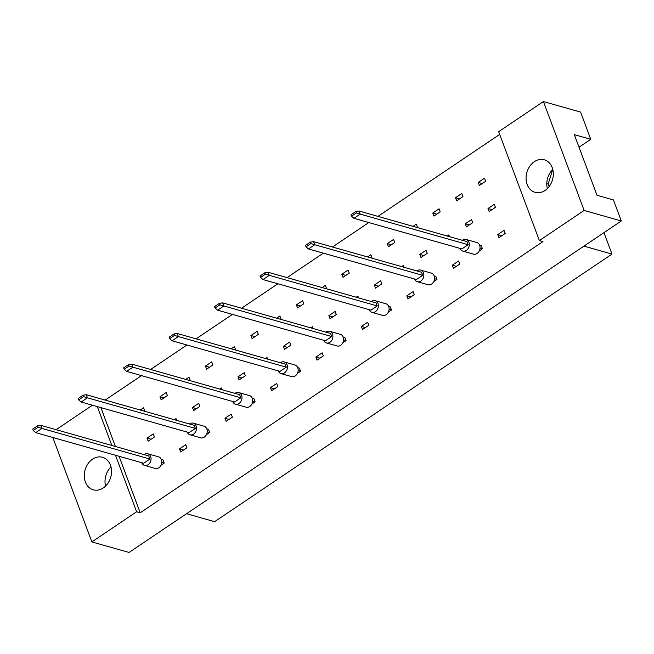 <?xml version="1.0" encoding="UTF-8"?>
<svg xmlns="http://www.w3.org/2000/svg" width="654" height="654" viewBox="0 0 654 654"><rect width="100%" height="100%" fill="white"/><g stroke="black" fill="none" stroke-linecap="round" stroke-linejoin="round"><path stroke-width="0.98" d="M92.533 459.173A16.914 13.333 105.8 0 1 102.523 457.277A16.914 13.333 105.8 0 1 111.54 470.97A16.914 13.333 105.8 0 1 103.291 487.933A16.914 13.333 105.8 0 1 93.293 489.821A16.914 13.333 105.8 0 1 84.284 476.128A16.914 13.333 105.8 0 1 92.533 459.173M534.31 161.693A16.914 13.333 105.8 0 1 544.3 159.797A16.914 13.333 105.8 0 1 553.317 173.49A16.914 13.333 105.8 0 1 545.068 190.453A16.914 13.333 105.8 0 1 535.07 192.341A16.914 13.333 105.8 0 1 526.061 178.648A16.914 13.333 105.8 0 1 534.31 161.693M161.334 459.517L163.034 459.991L164.187 463.073L160.982 465.231M154.434 436.986L148.164 441.205L147.011 438.123L153.281 433.904L154.434 436.986M147.011 438.123L151.041 439.267M140.234 410.025L143.52 407.81L144.673 410.892L144.264 411.17M186.921 447.769L180.651 451.988L179.498 448.906L185.769 444.687L186.921 447.769M179.498 448.906L183.529 450.05M174.365 419.704L176.008 418.593L176.67 420.35M167.408 395.588L161.146 399.807L159.993 396.725L166.255 392.506L167.408 395.588M159.993 396.725L164.023 397.869M206.803 428.901L208.503 429.376L209.648 432.457L206.451 434.616M199.895 406.371L193.633 410.589L192.48 407.507L198.742 403.289L199.895 406.371M192.48 407.507L196.511 408.652M185.703 379.41L188.99 377.195L190.142 380.276L189.734 380.554M232.383 417.154L226.121 421.372L224.968 418.29L231.23 414.072L232.383 417.154M224.968 418.29L228.998 419.435M219.834 389.089L221.477 387.977L222.131 389.735M212.877 364.973L206.607 369.191L205.454 366.109L211.724 361.891L212.877 364.973M205.454 366.109L209.493 367.246M252.272 398.286L253.965 398.76L255.117 401.842L251.913 404M245.364 375.756L239.094 379.974L237.95 376.892L244.212 372.674L245.364 375.756M237.95 376.892L241.98 378.037M231.173 348.795L234.459 346.579L235.612 349.661L235.203 349.939M277.852 386.539L271.59 390.757L270.437 387.675L276.699 383.457L277.852 386.539M270.437 387.675L274.467 388.819M265.303 358.474L266.946 357.362L267.6 359.12M258.338 334.349L252.076 338.576L250.923 335.494L257.186 331.276L258.338 334.349M250.923 335.494L254.954 336.63M297.733 367.662L299.434 368.145L300.587 371.227L297.382 373.385M290.826 345.14L284.564 349.359L283.411 346.277L289.681 342.058L290.826 345.14M283.411 346.277L287.441 347.421M276.634 318.179L279.92 315.964L281.073 319.046L280.664 319.316M323.321 355.923L317.051 360.141L315.898 357.059L322.169 352.841L323.321 355.923M315.898 357.059L319.929 358.204M310.764 327.85L312.408 326.747L313.07 328.504M303.808 303.734L297.545 307.952L296.393 304.878L302.655 300.652L303.808 303.734M296.393 304.878L300.423 306.015M343.203 337.047L344.895 337.529L346.048 340.611L342.851 342.77M336.295 314.525L330.033 318.743L328.88 315.661L335.142 311.443L336.295 314.525M328.88 315.661L332.911 316.798M322.103 287.564L325.39 285.348L326.542 288.43L326.133 288.7M368.782 325.308L362.52 329.526L361.368 326.444L367.63 322.226L368.782 325.308M361.368 326.444L365.398 327.589M356.234 297.235L357.877 296.131L358.531 297.889M349.277 273.119L343.007 277.337L341.854 274.255L348.124 270.037L349.277 273.119M341.854 274.255L345.884 275.399M388.672 306.432L390.364 306.914L391.517 309.996L388.312 312.154M381.764 283.91L375.494 288.128L374.341 285.046L380.612 280.828L381.764 283.91M374.341 285.046L378.38 286.182M367.573 256.948L370.859 254.733L372.003 257.815L371.603 258.085M414.252 294.692L407.99 298.911L406.837 295.829L413.099 291.61L414.252 294.692M406.837 295.829L410.867 296.973M401.703 266.619L403.346 265.516L404 267.273M394.738 242.503L388.476 246.722L387.323 243.64L393.585 239.421L394.738 242.503M387.323 243.64L391.354 244.784M434.133 275.816L435.834 276.299L436.986 279.381L433.782 281.539M427.226 253.286L420.963 257.512L419.811 254.431L426.073 250.204L427.226 253.286M419.811 254.431L423.841 255.567M413.034 226.333L416.32 224.118L417.473 227.2L417.064 227.469M459.721 264.077L453.451 268.295L452.298 265.213L458.568 260.995L459.721 264.077M452.298 265.213L456.329 266.35M447.164 236.004L448.808 234.9L449.47 236.658M440.207 211.888L433.945 216.106L432.793 213.024L439.055 208.806L440.207 211.888M432.793 213.024L436.823 214.169M479.603 245.201L481.295 245.683L482.448 248.765L479.251 250.923M472.695 222.671L466.433 226.889L465.28 223.807L471.542 219.589L472.695 222.671M465.28 223.807L469.31 224.951M462.942 196.584L456.672 200.803L455.519 197.721L461.789 193.502L462.942 196.584M455.519 197.721L459.558 198.865M505.182 233.462L498.92 237.68L497.768 234.598L504.03 230.38L505.182 233.462M497.768 234.598L501.798 235.734M495.43 207.367L489.167 211.585L488.015 208.503L494.277 204.285L495.43 207.367M488.015 208.503L492.045 209.648M485.677 181.272L479.407 185.491L478.254 182.409L484.524 178.19L485.677 181.272M478.254 182.409L482.284 183.553M97.299 406.6L111.834 445.48M115.496 455.266L136.629 511.771L91.871 541.913L52.835 437.501M56.121 429.678L92.443 405.227M543.417 101.55L584.128 210.441L539.378 240.574L498.667 131.683L543.417 101.55L580.589 112.087L590.766 139.31L574.326 134.65L596.988 195.26L613.427 199.92L621.3 220.978L129.042 552.45L91.871 541.913M119.069 456.279L140.201 512.785L136.629 511.771M584.128 210.441L621.3 220.978M140.201 512.785L542.951 241.588L539.378 240.574M499.689 134.422L377.963 216.384M368.823 222.54L332.494 246.999M323.354 253.155L287.032 277.615M277.885 283.771L241.563 308.23M232.423 314.386L196.094 338.846M186.954 345.001L150.633 369.461M141.485 375.625L105.163 400.076M579.027 147.215L590.766 139.31M549.613 185.891L548.706 185.638L548.134 184.093L552.712 169.476M186.553 513.717L214.618 521.679L612.005 254.087L603.985 232.636M583.94 246.133L612.005 254.087M546.785 183.709L548.134 184.093M547.333 188.605A16.914 13.333 105.8 0 1 552.769 169.419M105.556 486.086A16.914 13.333 105.8 0 1 110.992 466.899M100.88 407.614L115.415 446.494M460.007 248.397A6.041 4.766 -74.2 0 0 462.795 251.095A6.041 4.766 -74.2 0 0 467.994 248.79A6.041 4.766 -74.2 0 0 468.918 242.266A6.041 4.766 -74.2 0 0 466.098 239.47A6.041 4.766 -74.2 0 0 462.304 240.296M462.795 251.095L473.521 254.136A6.041 4.766 -74.2 0 0 478.712 251.831A6.041 4.766 -74.2 0 0 479.644 245.307A6.041 4.766 -74.2 0 0 476.815 242.511L466.098 239.47M355.801 211.52L359.071 211.029L360.215 214.111L468.158 244.71L461.887 248.929L353.953 218.33L351.5 216.212L356.34 212.959L355.801 211.52L350.969 214.774L351.5 216.212M468.158 244.71L467.005 241.628L359.071 211.029M356.34 212.959L360.215 214.111L353.953 218.33M480.02 248.079L482.448 248.765M414.546 279.013A6.041 4.766 -74.2 0 0 417.334 281.711A6.041 4.766 -74.2 0 0 422.525 279.405A6.041 4.766 -74.2 0 0 423.457 272.882A6.041 4.766 -74.2 0 0 420.628 270.086A6.041 4.766 -74.2 0 0 416.843 270.911M417.334 281.711L428.051 284.752A6.041 4.766 -74.2 0 0 433.25 282.446A6.041 4.766 -74.2 0 0 434.174 275.923A6.041 4.766 -74.2 0 0 431.346 273.127L420.628 270.086M310.331 242.135L313.601 241.645L314.754 244.727L422.688 275.326L416.426 279.544L308.484 248.945L306.039 246.828L310.871 243.574L310.331 242.135L305.5 245.389L306.039 246.828M422.688 275.326L421.536 272.244L313.601 241.645M310.871 243.574L314.754 244.727L308.484 248.945M434.55 278.694L436.986 279.381M369.077 309.628A6.041 4.766 -74.2 0 0 371.864 312.326A6.041 4.766 -74.2 0 0 377.056 310.021A6.041 4.766 -74.2 0 0 377.987 303.497A6.041 4.766 -74.2 0 0 375.159 300.701A6.041 4.766 -74.2 0 0 371.374 301.535M371.864 312.326L382.59 315.367A6.041 4.766 -74.2 0 0 387.781 313.062A6.041 4.766 -74.2 0 0 388.713 306.538A6.041 4.766 -74.2 0 0 385.885 303.742L375.159 300.701M264.862 272.751L268.132 272.26L269.284 275.342L377.219 305.941L370.957 310.159L263.022 279.56L260.57 277.443L265.401 274.19L264.862 272.751L260.03 276.004L260.57 277.443M377.219 305.941L376.066 302.859L268.132 272.26M265.401 274.19L269.284 275.342L263.022 279.56M389.089 309.309L391.517 309.996M323.616 340.243A6.041 4.766 -74.2 0 0 326.395 342.941A6.041 4.766 -74.2 0 0 331.594 340.636A6.041 4.766 -74.2 0 0 332.518 334.112A6.041 4.766 -74.2 0 0 329.698 331.316A6.041 4.766 -74.2 0 0 325.905 332.15M326.395 342.941L337.121 345.982A6.041 4.766 -74.2 0 0 342.312 343.677A6.041 4.766 -74.2 0 0 343.244 337.153A6.041 4.766 -74.2 0 0 340.415 334.358L329.698 331.316M219.401 303.366L222.671 302.876L223.823 305.958L331.758 336.557L325.488 340.775L217.553 310.176L215.101 308.059L219.94 304.805L219.401 303.366L214.569 306.62L215.101 308.059M331.758 336.557L330.605 333.475L222.671 302.876M219.94 304.805L223.823 305.958L217.553 310.176M343.62 339.925L346.048 340.611M278.146 370.859A6.041 4.766 -74.2 0 0 280.934 373.557A6.041 4.766 -74.2 0 0 286.125 371.251A6.041 4.766 -74.2 0 0 287.057 364.728A6.041 4.766 -74.2 0 0 284.228 361.932A6.041 4.766 -74.2 0 0 280.443 362.766M280.934 373.557L291.651 376.598A6.041 4.766 -74.2 0 0 296.851 374.292A6.041 4.766 -74.2 0 0 297.774 367.769A6.041 4.766 -74.2 0 0 294.946 364.973L284.228 361.932M173.931 333.981L177.201 333.491L178.354 336.573L286.288 367.172L280.026 371.39L172.084 340.791L169.639 338.674L174.471 335.42L173.931 333.981L169.1 337.235L169.639 338.674M286.288 367.172L285.136 364.09L177.201 333.491M174.471 335.42L178.354 336.573L172.084 340.791M298.159 370.54L300.587 371.227M232.677 401.474A6.041 4.766 -74.2 0 0 235.465 404.172A6.041 4.766 -74.2 0 0 240.656 401.867A6.041 4.766 -74.2 0 0 241.588 395.343A6.041 4.766 -74.2 0 0 238.759 392.547A6.041 4.766 -74.2 0 0 234.974 393.381M235.465 404.172L246.19 407.213A6.041 4.766 -74.2 0 0 251.381 404.908A6.041 4.766 -74.2 0 0 252.313 398.384A6.041 4.766 -74.2 0 0 249.485 395.588L238.759 392.547M128.47 364.597L131.732 364.106L132.885 367.188L240.819 397.787L234.557 402.014L126.623 371.407L124.17 369.289L129.002 366.036L128.47 364.597L123.631 367.85L124.17 369.289M240.819 397.787L239.666 394.714L131.732 364.106M129.002 366.036L132.885 367.188L126.623 371.407M252.689 401.155L255.117 401.842M187.216 432.09A6.041 4.766 -74.2 0 0 190.003 434.787A6.041 4.766 -74.2 0 0 195.194 432.482A6.041 4.766 -74.2 0 0 196.118 425.958A6.041 4.766 -74.2 0 0 193.298 423.163A6.041 4.766 -74.2 0 0 189.505 423.996M190.003 434.787L200.721 437.828A6.041 4.766 -74.2 0 0 205.912 435.523A6.041 4.766 -74.2 0 0 206.844 428.999A6.041 4.766 -74.2 0 0 204.015 426.204L193.298 423.163M83.001 395.212L86.271 394.722L87.423 397.804L195.358 428.411L189.088 432.629L81.153 402.022L78.701 399.905L83.54 396.651L83.001 395.212L78.169 398.466L78.701 399.905M195.358 428.411L194.205 425.329L86.271 394.722M83.54 396.651L87.423 397.804L81.153 402.022M207.22 431.771L209.648 432.457M141.746 462.705A6.041 4.766 -74.2 0 0 144.534 465.403A6.041 4.766 -74.2 0 0 149.725 463.097A6.041 4.766 -74.2 0 0 150.657 456.582A6.041 4.766 -74.2 0 0 147.829 453.778A6.041 4.766 -74.2 0 0 144.043 454.612M144.534 465.403L155.251 468.444A6.041 4.766 -74.2 0 0 160.451 466.139A6.041 4.766 -74.2 0 0 161.375 459.615A6.041 4.766 -74.2 0 0 158.554 456.819L147.829 453.778M37.531 425.828L40.801 425.337L41.954 428.419L149.889 459.026L143.627 463.245L35.692 432.637L33.24 430.52L38.071 427.266L37.531 425.828L32.7 429.081L33.24 430.52M149.889 459.026L148.736 455.944L40.801 425.337M38.071 427.266L41.954 428.419L35.692 432.637M161.759 462.386L164.187 463.073"/></g></svg>
